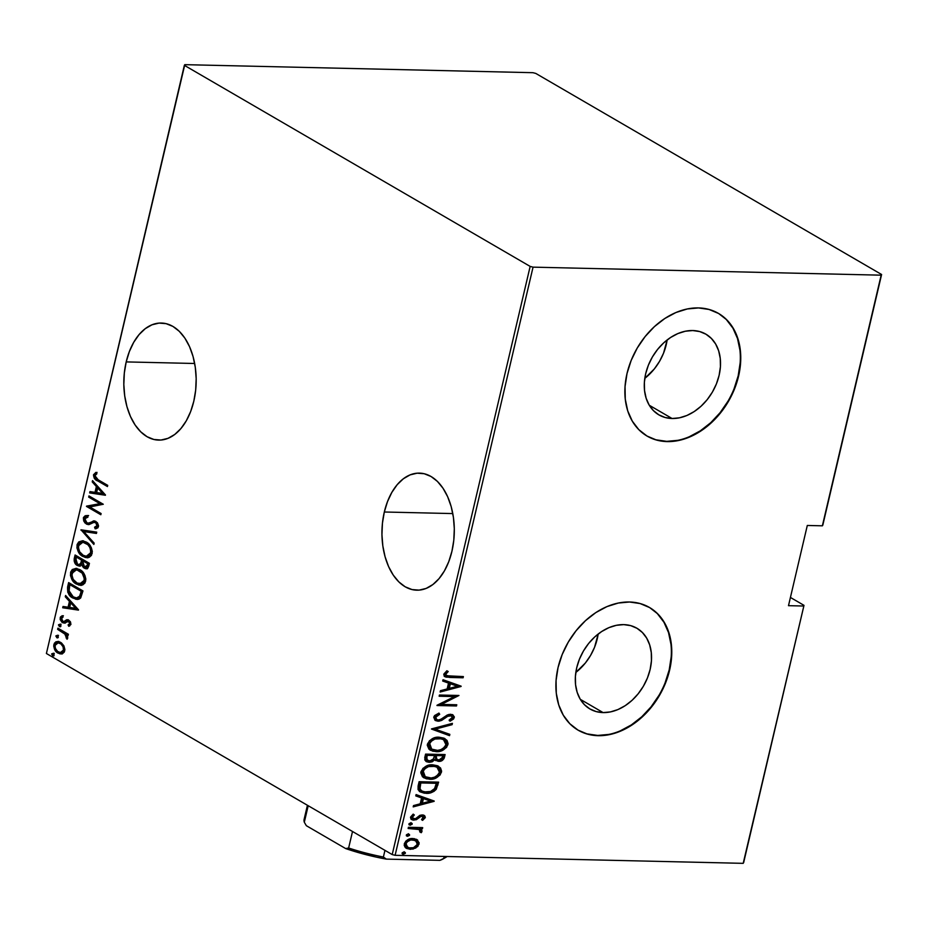 <?xml version="1.0" encoding="UTF-8"?>
<svg xmlns="http://www.w3.org/2000/svg" width="928" height="928" viewBox="0 0 928 928"><rect width="100%" height="100%" fill="white"/><g stroke="black" fill="none" stroke-linecap="round" stroke-linejoin="round"><path stroke-width="1.39" d="M384.32 512.001L452.794 513.578L384.32 512.001L382.452 523.137L381.942 534.598L382.835 545.942L385.074 556.742L388.588 566.579L393.24 575.07L398.843 581.902L405.188 586.798L412.032 589.57L419.108 590.115L426.149 588.422L432.877 584.536L439.048 578.631L444.408 570.906L448.758 561.684L451.924 551.302A58.545 36.18 91.3 0 1 416.776 590.185A58.545 36.18 91.3 0 1 384.32 512.001A58.545 36.18 91.3 0 1 419.468 473.118A58.545 36.18 91.3 0 1 451.924 551.302L453.804 540.166L454.302 528.705L453.409 517.36L451.17 506.56L447.656 496.724L443.004 488.232L437.401 481.4L431.056 476.505L424.212 473.732L417.136 473.187L410.095 474.881L403.367 478.767L397.207 484.671L391.848 492.397L387.498 501.619L384.32 512.001M126.196 361.908L194.671 363.486L126.196 361.908L124.329 373.044L123.818 384.505L124.712 395.862L126.95 406.661L130.465 416.498L135.117 424.989L140.72 431.81L147.065 436.705L153.909 439.478L160.985 440.034L168.026 438.329L174.754 434.455L180.925 428.539L186.284 420.825L190.634 411.603L193.801 401.221A58.545 36.18 91.3 0 1 158.653 440.104A58.545 36.18 91.3 0 1 126.196 361.908A58.545 36.18 91.3 0 1 161.344 323.037A58.545 36.18 91.3 0 1 193.801 401.221L195.68 390.085L196.179 378.624L195.286 367.279L193.047 356.48L189.532 346.643L184.881 338.14L179.278 331.319L172.933 326.424L166.089 323.652L159.013 323.106L151.972 324.8L145.244 328.674L139.084 334.59L133.725 342.304L129.375 351.538L126.196 361.908M672.081 418.505A46.702 34.754 -59.8 0 1 658.926 414.897A46.702 34.754 -59.8 0 1 648.382 365.191A46.702 34.754 -59.8 0 1 692.717 330.542L699.677 331.551L705.976 334.219L711.37 338.43L715.65 344.021L718.655 350.796L720.256 358.475L720.418 366.769L719.107 375.364L716.393 383.937L712.368 392.138L707.194 399.655L701.058 406.22L694.214 411.556L686.917 415.477L679.447 417.82L672.081 418.505L665.121 417.496L658.822 414.828L653.428 410.617L649.148 405.026L646.143 398.251L644.542 390.572L644.38 382.278L645.691 373.682L648.405 365.11L652.43 356.909L657.604 349.392L663.74 342.826L670.584 337.49L677.881 333.57L685.351 331.226L692.717 330.542A46.702 34.754 -59.8 0 1 705.872 334.15A46.702 34.754 -59.8 0 1 716.416 383.856A46.702 34.754 -59.8 0 1 672.081 418.505L649.275 405.246L672.081 418.505M603.107 712.588A46.702 34.754 -59.8 0 1 589.953 708.98A46.702 34.754 -59.8 0 1 579.408 659.274A46.702 34.754 -59.8 0 1 623.732 624.625L630.704 625.634L637.002 628.302L642.396 632.513L646.677 638.104L649.67 644.879L651.282 652.558L651.433 660.852L650.134 669.448L647.408 678.02L643.382 686.221L638.209 693.738L632.084 700.304L625.24 705.64L617.944 709.56L610.462 711.904L603.107 712.588L596.147 711.579L589.848 708.911L584.454 704.7L580.174 699.109L577.17 692.334L575.557 684.655L575.406 676.361L576.717 667.766L579.432 659.193L583.457 650.992L588.63 643.475L594.767 636.91L601.611 631.574L608.907 627.653L616.378 625.31L623.732 624.625A46.702 34.754 -59.8 0 1 636.898 628.233A46.702 34.754 -59.8 0 1 647.442 677.939A46.702 34.754 -59.8 0 1 603.107 712.588L580.302 699.329L603.107 712.588M577.958 730.081A70.969 52.826 120.2 0 0 597.748 735.44L598.154 735.684A70.969 52.826 -59.8 0 1 578.156 730.197A70.969 52.826 -59.8 0 1 562.136 654.658A70.969 52.826 -59.8 0 1 629.509 602.005L618.326 603.038L606.97 606.599L595.869 612.561L585.475 620.67L576.16 630.646L568.296 642.083L562.182 654.542L558.053 667.557L556.058 680.618L556.29 693.239L558.737 704.909L563.296 715.198L569.804 723.701L578.005 730.104L587.575 734.152L598.154 735.684L609.336 734.651L620.693 731.09L631.794 725.128L642.188 717.019L651.502 707.043L659.367 695.606L665.492 683.147L669.622 670.132L671.605 657.07L671.373 644.45L668.926 632.78L664.367 622.491L657.859 613.988L649.658 607.585L640.088 603.548L629.509 602.005A70.969 52.826 -59.8 0 1 649.507 607.492A70.969 52.826 -59.8 0 1 665.527 683.031A70.969 52.826 -59.8 0 1 598.154 735.684L597.748 735.44A70.969 52.826 120.2 0 0 665.063 682.938A70.969 52.826 120.2 0 0 649.298 607.376M646.932 435.998A70.969 52.826 120.2 0 0 666.722 441.357L667.128 441.6A70.969 52.826 -59.8 0 1 647.141 436.114A70.969 52.826 -59.8 0 1 631.11 360.574A70.969 52.826 -59.8 0 1 698.482 307.922L687.3 308.954L675.944 312.516L664.854 318.478L654.449 326.586L645.134 336.562L637.269 348L631.156 360.458L627.026 373.474L625.043 386.535L625.275 399.156L627.711 410.826L632.281 421.115L638.777 429.618L646.978 436.021L656.548 440.069L667.128 441.6L678.322 440.568L689.678 437.007L700.768 431.044L711.173 422.936L720.488 412.96L728.352 401.522L734.466 389.064L738.595 376.049L740.579 362.987L740.347 350.366L737.899 338.697L733.34 328.408L726.833 319.905L718.643 313.502L709.062 309.465L698.482 307.922A70.969 52.826 -59.8 0 1 718.481 313.409A70.969 52.826 -59.8 0 1 734.512 388.948A70.969 52.826 -59.8 0 1 667.128 441.6L666.722 441.357A70.969 52.826 120.2 0 0 734.036 388.855A70.969 52.826 120.2 0 0 718.272 313.293M743.641 862.669L803.996 605.346L790.424 597.446L803.996 605.346L743.2 863.342L395.108 855.314L533.055 267.148L881.159 275.175L822.37 525.816L807.302 525.468L788.498 605.671L803.555 606.019L788.498 605.671L807.302 525.468L822.37 525.816L822.811 525.132L881.6 274.502L535.792 73.428L532.892 72.686L184.8 64.658L184.359 65.331L530.155 266.406L392.208 854.572L46.4 653.498L184.359 65.331L530.155 266.406L533.055 267.148L881.159 275.175L881.6 274.502L535.792 73.428L532.892 72.686L184.8 64.658L46.4 653.498L392.208 854.572L395.108 855.314L743.2 863.342L803.996 605.346L743.641 862.669M63.916 645.888L61.48 642.93L58.742 641.561L55.97 641.77L54.358 643.266L53.708 646.039L54.532 649.298L57.153 652.523L60.007 653.88L62.478 653.695L64.299 652.048L64.89 649.53L63.916 645.888L60.54 642.292L57.78 641.434L53.87 644.566C53.812 648.904 55.193 651.746 58 653.092L62.072 653.834L64.716 650.864L63.916 645.888M57.93 628.175L57.652 629.37L65.343 634.404L67.036 639.264L67.721 637.2L66.584 634.566L68.127 635.46L68.405 634.265L57.93 628.175L57.652 629.37L64.705 633.754L67.036 639.264L67.674 638.278L66.584 634.566L68.127 635.46L68.405 634.265L57.93 628.175M70.922 624.451L70.389 621.714L68.382 619.962L66.584 619.811L63.765 621.621L62.408 621.203L61.399 618.779L63.034 617.085L62.257 615.693L60.494 616.934L60.146 619.486L61.979 622.305L64.194 623.082L68.057 621.215L69.635 622.897L69.356 624.231L68.092 624.938L68.788 626.307L70.922 624.451L68.8 620.171L67.071 619.707L63.765 621.621L62.686 621.389L61.445 618.547L63.034 617.085L62.257 615.693L60.146 617.828L62.466 622.63L64.194 623.082L68.568 621.4L69.635 623.662L68.092 624.938L68.788 626.307L70.922 624.451M67.616 586.89L67.779 592.273L70.702 596.414L75.864 599.268L78.903 599.186L80.55 598.084L82.963 590.916L68.626 582.587L67.616 586.89L68.73 586.914L69.612 583.155L68.73 586.914L67.616 586.89C67.257 592.702 69.032 596.414 72.941 598.038L77.233 599.442L80.748 597.829L82.963 590.916L68.626 582.587L67.616 586.89M75.098 554.99L74.147 561.011L76.595 565.013L79.472 566.092L81.571 564.839L83.462 567.611L85.55 568.69L87.789 568.203L88.821 565.952L89.436 563.331L75.098 554.99L74.217 558.702C74.043 562.136 75.052 564.386 77.268 565.454L79.274 566.092L81.571 564.839L84.262 568.156L86.188 568.771L88.821 565.952L89.436 563.331L75.098 554.99M81.003 529.795L93.867 544.434L94.169 543.124L83.729 531.558L96.442 533.449L96.744 532.138L81.003 529.795L93.867 544.434L94.169 543.124L83.729 531.558L96.442 533.449L96.744 532.138L81.003 529.795M88.67 497.106L99.946 503.66L86.49 506.41L100.827 514.738L101.106 513.544L89.807 506.966L103.286 504.252L88.949 495.912L88.67 497.106L89.935 496.48L88.67 497.106L99.946 503.66L86.548 506.131L100.827 514.738L101.106 513.544L89.807 506.966L103.286 504.252L88.949 495.912L88.67 497.106M98.182 479.811L95.062 477.015L95.12 475.252L96.872 473.732L95.932 472.364L93.496 474.753L94.215 478.164L107.439 486.55L107.718 485.356L98.182 479.811L94.946 475.704L96.872 473.732L95.932 472.364L93.496 474.753C93.821 478.21 95.248 480.263 97.753 480.924L107.439 486.55L107.718 485.356L98.182 479.811M105.467 494.949L92.533 480.611L92.232 481.922L96.373 486.516L95.004 492.35L89.958 491.608L89.656 492.907L105.398 495.25L92.533 480.611L92.232 481.922L96.373 486.516L95.004 492.35L89.958 491.608L89.656 492.907L105.467 494.949M88.914 524.598L86.339 524.042L88.38 524.622L93.589 522.476L96.779 522.673L98.159 524.656L98.124 525.689L96.779 522.673L95.654 522.638L97.011 525.666L98.124 525.689L97.046 526.942L95.677 527.232L98.124 525.689L97.011 525.666L94.563 527.208L95.677 527.232L96.234 528.693L95.677 527.232L94.563 527.208L95.178 528.844L98.449 526.663L95.886 521.408L93.519 520.91L89.656 523.148L92.15 522.058L89.285 523.206L86.64 522.858L84.842 518.74L87.951 517.105L87.499 515.516L83.381 517.87L83.717 520.933L85.144 523.125L89.053 524.575L93.856 522.394L95.654 522.638L97.08 525.155L96.268 526.768L94.563 527.208L95.178 528.844L97.869 527.835L98.542 525.747L97.382 522.708L94.714 520.944L88.172 523.183L85.875 522.244L84.842 518.74L85.828 517.476L87.951 517.105L87.499 515.516L85.19 515.748L83.508 517.441L84.494 517.894L88.612 515.539M86.211 542.033L82.499 540.792L78.752 541.917L77.175 544.423L76.931 547.961L78.602 552.253L81.722 555.686L85.376 557.519L89.216 557.322L91.466 555.338L92.324 551.51L91.373 547.752L88.508 543.762L82.29 540.792L77.036 544.898C77.094 550.826 79.042 554.677 82.905 556.464L86.896 557.74L92.139 553.552C92.034 547.648 90.062 543.808 86.211 542.033M79.738 569.618L76.026 568.388L72.28 569.514L70.702 572.019L70.458 575.557L72.129 579.849L75.249 583.283L78.903 585.104L82.743 584.918L84.993 582.935L85.852 579.107L84.9 575.348L82.035 571.358L75.818 568.377L70.574 572.495C70.621 578.422 72.57 582.274 76.432 584.06L80.423 585.336L85.666 581.148C85.573 575.244 83.59 571.404 79.738 569.618M78.532 609.812L65.598 595.474L65.285 596.785L69.438 601.379L68.069 607.214L63.023 606.471L62.71 607.77L78.462 610.114L65.598 595.474L65.285 596.785L69.438 601.379L68.069 607.214L63.023 606.471L62.71 607.77L78.532 609.812M59.995 624.254L58.487 625.089L60.239 626.829L60.946 625.82L60.366 624.544L58.522 624.764L59.427 626.655L60.912 626.156L59.995 624.254L58.522 624.764M57.397 635.355L55.877 636.19L57.64 637.93L58.336 637.084L57.756 635.634L55.912 635.866L56.828 637.756L58.302 637.246L57.397 635.355L55.912 635.866M53.174 653.347L51.666 654.182L53.418 655.922L54.126 654.913L53.546 653.637L51.701 653.857L52.606 655.748L54.091 655.249L53.174 653.347L51.701 653.857M416.405 839.306L417.635 840.084L414.201 838.645L410.489 838.761L405.733 841.197L404.179 845.176L405.037 847.171L407.021 848.621L413.064 849.074L417.809 846.464L419.178 842.856L416.811 839.608L418.238 843.645L419.062 844.12L416.834 839.538M408.413 827.277L408.134 828.484L418.644 829.226L420.117 830.27L419.885 831.987L421.242 832.706L421.985 830.548L420.303 828.762L422.402 828.808L422.681 827.614L408.413 827.277L408.134 828.484L419.328 829.539L419.885 831.987L421.242 832.706L422.008 831.534L420.303 828.762L422.402 828.808L422.681 827.614L408.413 827.277M422.692 817.15L421.115 815.654L423.516 817.626L421.567 819.505L422.588 820.375L425.314 817.348L424.792 815.898L422.739 814.981L419.827 815.352L415.628 818.658L413.447 818.856L412.276 817.498L414.317 814.981L413.192 814.123L410.501 817.44L411.058 819.053L412.682 820.004L416.289 819.737L421.242 816.211L423.446 816.942L421.567 819.505L422.588 820.375L425.256 817.707L424.432 817.22L421.764 819.9L424.432 817.22L425.256 817.707L424.2 815.434L422.147 814.935L419.827 815.352L415.628 818.658L412.716 818.403M418.099 786.004L418.076 789.6L420.094 791.839L424.386 793.208L429.908 792.976L433.898 791.433L436.23 789.345L438.631 782.142L419.108 781.701L418.099 786.004L420.245 791.932L425.952 793.312C429.606 793.73 433.04 792.408 436.23 789.345L438.631 782.142L419.108 781.701L418.099 786.004M425.581 754.104L424.769 759.893L426.613 761.76L429.223 762.329L432.181 761.818L434.849 759.696L438.097 761.308L442.157 760.531L444.036 758.524L445.104 754.557L425.581 754.104L424.711 757.816L426.312 761.598L429.223 762.329L434.849 759.696L438.642 761.343C441.403 761.61 443.352 760.218 444.489 757.178L445.104 754.557L425.581 754.104M431.485 728.909L449.535 735.66L449.836 734.35L435.209 729.153L452.11 724.675L452.412 723.364L431.485 728.909L449.535 735.66L449.836 734.35L435.209 729.153L452.11 724.675L452.412 723.364L431.485 728.909M439.153 696.22L454.511 696.58L436.972 705.524L456.495 705.964L456.773 704.77L441.392 704.41L458.954 695.478L439.431 695.026L439.153 696.22L454.511 696.58L437.03 705.245L456.495 705.964L456.773 704.77L441.392 704.41L458.954 695.478L439.431 695.026L439.153 696.22M450.405 676.28L446.078 675.317L446.02 673.728L448.212 671.536L446.878 670.77L443.793 674.378L444.292 676.152L445.939 677.104L463.107 677.776L463.385 676.582L446.6 675.758L445.823 674.215L448.212 671.536L446.878 670.77L443.839 674.076L444.988 676.721L463.107 677.776L463.385 676.582L450.405 676.28M461.135 686.175L443.016 679.725L442.714 681.036L448.526 683.101L447.157 688.936L440.44 690.71L440.139 692.021L461.065 686.476L443.016 679.725L442.714 681.036L448.526 683.101L447.157 688.936L440.44 690.71L440.139 692.021L461.135 686.175M433.736 717.182L435 720.279L438.99 721.184L441.705 720.383L448.212 715.952L451.066 715.592L452.284 717.495L449.164 720.047L450.103 721.195L453.572 719.003L454.314 716.834L452.551 714.688L448.908 714.421L440.916 719.351L438.097 720.012L436.427 719.374L435.673 717.576L436.427 716.091L439.698 714.293L438.979 713.098L434.594 715.558L433.736 717.182L435.406 720.546L438.097 721.23L447.54 716.323L451.53 715.79L452.284 717.495L449.164 720.047L450.103 721.195L454.256 717.692L452.957 714.896L450.474 714.27L447.319 714.978L440.44 719.583L438.41 720.024L436.74 719.583L435.731 717.251L439.698 714.293L438.979 713.098L433.736 717.182M439.257 737.238L434.269 737.946L429.432 740.741L427.251 745.196L428.945 749.163L432.819 751.216L437.633 751.587L442.714 750.265L446.588 747.342L448.073 743.606L447.018 740.405L443.897 738.143L439.257 737.238C434.246 736.728 430.29 739.059 427.39 744.221L430.418 750.253L435.974 751.634C441.055 752.167 445.046 749.812 447.946 744.581L445.022 738.7L439.257 737.238M432.796 764.823L427.796 765.53L422.959 768.338L420.778 772.78L422.472 776.759L426.346 778.812L431.16 779.184L436.241 777.861L440.127 774.938L441.612 771.203L440.545 767.99L437.436 765.739L432.796 764.823C427.773 764.324 423.818 766.656 420.918 771.806L423.945 777.85L429.513 779.218C434.582 779.752 438.573 777.409 441.473 772.177L438.55 766.296L432.796 764.823M434.2 801.038L416.08 794.588L415.779 795.899L421.579 797.964L420.21 803.799L413.505 805.585L413.192 806.884L434.13 801.34L416.08 794.588L415.779 795.899L421.579 797.964L420.21 803.799L413.505 805.585L413.192 806.884L434.2 801.038M410.849 822.811L409.062 823.67L409.329 824.934L412.067 824.354L412.136 823.472L410.849 822.811L408.935 823.983L410.28 825.212L412.194 824.052L410.849 822.811L412.194 824.052M408.239 833.912L406.452 834.771L406.731 836.024L409.468 835.455L409.526 834.574L408.239 833.912L406.336 835.072L407.682 836.314L409.584 835.154L408.239 833.912L409.584 835.154M404.016 851.904L402.23 852.762L402.508 854.027L405.246 853.447L405.316 852.565L404.016 851.904L402.114 853.064L403.46 854.305L405.362 853.145L404.016 851.904L405.362 853.145M656.142 439.826L666.722 441.357L677.904 440.324M689.26 436.763L700.362 430.812L710.755 422.692L720.07 412.728L727.935 401.29M734.048 388.82L738.189 375.805L740.173 362.744M739.941 350.134L737.493 338.465L732.934 328.176L726.427 319.661M587.169 733.909L597.748 735.44L608.93 734.408M620.287 730.846L631.376 724.896L641.782 716.776L651.096 706.811L658.961 695.374M665.074 682.904L669.204 669.888L671.199 656.827M670.956 644.218L668.52 632.548L663.949 622.259L657.453 613.744M575.824 672.452A46.702 34.754 120.2 0 0 598.166 634.033L594.558 647.28L590.533 655.481L585.359 663.01L575.824 672.452M644.798 378.369A46.702 34.754 120.2 0 0 667.139 339.95L663.532 353.197L659.506 361.398L654.333 368.926L644.798 378.369M445.127 676.628L462.295 677.301L462.469 676.558L463.107 677.776L449.929 677.475L444.616 676.454M445.73 675.248L445.08 673.496L447.4 671.06L445.498 672.823L446.322 673.299L445.498 672.823L445.011 673.74L446.229 675.48M460.276 685.873L461.065 686.476L460.253 686.001L440.313 691.279L460.276 685.873M447.702 682.625L442.76 680.862L447.702 682.625M448.479 687.892L449.558 683.286L457.342 686.233L449.303 688.367L448.479 687.892L449.303 688.367L450.382 683.762L449.558 683.286L448.479 687.892M450.382 683.762L457.342 686.233L449.558 683.286L457.342 686.233L449.303 688.367L450.382 683.762M457.69 695.443L440.568 703.934L441.392 704.41L440.568 703.934L457.69 695.443M455.857 704.746L456.495 705.964L437.39 705.071L455.671 705.489L455.857 704.746M453.688 696.104L439.257 695.768L453.688 696.104M435.974 719.142L435.023 716.451L438.874 713.818L438.538 713.249L439.698 714.293L438.874 713.818L434.907 716.776L436.369 719.328M452.516 714.676L454.256 717.692L453.432 717.216L449.28 720.72L453.177 717.912L453.409 715.964L452.342 714.548M451.089 715.592L449.454 715.001L450.277 715.476L446.716 715.848L447.54 716.323L446.716 715.848L444.338 717.646L445.162 718.133L444.338 717.646L437.274 720.743L438.097 721.23L435 720.279M435.626 720.511L440.881 719.908L445.533 716.718M445.521 716.729L448.769 715.036L451.426 716.091M451.426 723.631L452.11 724.675L451.286 724.2L434.397 728.677L435.209 729.153L434.397 728.677L451.426 723.631M448.978 734.048L448.711 735.185L449.535 735.66L431.45 729.037L448.711 735.185L448.978 734.048M444.616 738.479L447.122 744.105C444.222 749.337 440.232 751.692 435.162 751.158L430.012 749.998M429.826 749.905L436.81 751.112L443.538 748.861L446.356 746.008L447.261 743.131L446.646 740.602L444.454 738.375M430.569 748.571L428.481 745.3L429.676 741.518L435.487 738.178L439.478 738.062L443.05 739.338L438.167 737.957C434.095 737.574 430.894 739.5 428.585 743.734L430.963 748.826L429.444 746.483L429.409 744.21L428.585 743.734L429.409 744.21C431.717 739.976 434.907 738.05 438.99 738.433L443.456 739.546L445.927 744.592C443.584 748.873 440.359 750.822 436.264 750.427L431.775 749.302L429.652 743.432L431.033 741.379L434.942 739.024L441.566 738.781L444.431 740.254L445.8 742.214L445.823 744.987L444.257 747.434L441.032 749.58L437.598 750.392L431.392 749.047M435.22 760.276L438.26 760.856L441.334 760.055L443.224 758.048L444.176 754.534L443.665 756.703L444.489 757.178L443.665 756.703C442.528 759.742 440.591 761.134 437.83 760.867L435.499 760.403M425.801 761.285L429.861 761.749L434.037 759.22L434.849 759.696L434.037 759.22L428.4 761.853L429.223 762.329L425.917 761.343M426.787 760.09L425.836 758.292L426.474 754.87L433.736 755.044L434.559 755.52L433.55 758.837L429.502 761.134L427.808 760.682L426.056 756.645L427.414 760.415M435.789 758.744L436.647 759.371L435.452 758.188L435.742 755.09L442.818 755.705L442.436 757.352L438.886 760.136L437.192 759.707L435.545 755.902L436.81 759.44M436.369 756.378L435.742 755.09L436.369 756.378L436.554 755.566L442.818 755.705L435.742 755.09L442.818 755.705L441.774 758.884L439.431 760.125L436.601 759.22L436.369 756.378M426.88 757.132L427.298 755.346L426.474 754.87L426.056 756.645L426.88 757.132L427.298 755.346L434.559 755.52L426.474 754.87L434.559 755.52L433.179 759.406L430.592 761.03L427.124 760.125L426.88 757.132M438.144 766.064L440.649 771.69C437.749 776.933 433.759 779.276 428.69 778.743L423.539 777.594M423.365 777.502L430.348 778.708L437.065 776.446L439.884 773.604L440.788 770.727L440.174 768.187L437.981 765.971M424.096 776.168L422.008 772.885L423.203 769.115L429.014 765.774L433.005 765.646L436.578 766.922L431.694 765.554C427.622 765.171 424.432 767.096 422.112 771.33L424.49 776.411L422.971 774.08L422.936 771.806L422.112 771.33L422.936 771.806C425.244 767.572 428.446 765.646 432.518 766.029L436.984 767.143L439.454 772.189C437.111 776.458 433.886 778.406 429.792 778.024L425.302 776.887L423.18 771.029L424.572 768.976L428.469 766.621L435.093 766.377L437.97 767.839L439.327 769.799L439.35 772.583L437.784 775.031L434.559 777.165L431.126 777.989L424.92 776.643M419.282 791.364L425.778 792.837L432.425 791.329L435.742 788.371L437.703 782.13L437.146 784.473L437.97 784.949L437.146 784.473L435.418 788.87L436.23 789.345L435.418 788.87C432.216 791.932 428.794 793.254 425.128 792.837L419.839 791.677M421.66 790.9L419.143 787.872L420.001 782.466L435.522 782.826L420.001 782.466L435.522 782.826L436.346 783.302L434.559 788.591C432.042 791.294 429.27 792.466 426.23 792.118L421.927 791.085L419.189 788.104L421.544 790.842M420.001 788.58L420.442 784.554L419.63 784.079L419.189 788.104L420.001 788.58L420.825 782.942L420.001 782.466L419.63 784.079L420.442 784.554L420.825 782.942L436.346 783.302L434.559 788.591L430.569 791.491L424.293 791.92L421.289 790.644L420.001 788.58M433.341 800.736L434.13 801.34L433.306 800.864L413.366 806.154L433.341 800.736M420.755 797.488L415.814 795.725L420.755 797.488M421.532 802.755L422.623 798.15L430.395 801.108L422.356 803.242L421.532 802.755L422.356 803.242L423.435 798.625L422.623 798.15L421.532 802.755M423.435 798.625L430.395 801.108L422.623 798.15L430.395 801.108L422.356 803.242L423.435 798.625M421.927 816.141L419.734 815.979L422.228 816.014M418.737 817.904L420.558 816.454L419.734 815.979L417.913 817.429L418.737 817.904L417.913 817.429L415.477 819.262L416.289 819.737L418.737 817.904M414.178 818.972L411.498 816.57L413.494 814.506L411.498 816.57L412.322 817.046L414.317 814.981L413.192 814.123L410.559 817.046L411.788 819.633L416.289 819.737L415.477 819.262L413.157 819.702L413.969 820.178L411.394 819.366M411.545 817.429L411.498 816.57L413.366 818.496M423.76 815.225L424.432 817.22L423.539 815.062M411.858 819.517L415.477 819.262L421.115 815.654M411.232 822.858L411.371 823.577L409.457 824.737L410.28 825.212L409.086 824.702M408.935 823.983L410.28 825.212M408.958 824.667L411.046 824.145L410.976 822.626M421.753 827.59L422.402 828.808L419.479 828.286L422.008 831.534L421.196 831.059L420.43 832.23L421.242 832.706L419.908 831.952L421.242 830.548L419.479 828.286L421.579 828.333L421.753 827.59M418.853 829.307L416.95 828.472L408.239 828.031L416.243 828.356L419.294 829.794M421.173 830.073L420.164 828.739M408.622 833.959L408.772 834.678L406.858 835.838L407.682 836.314L406.476 835.792M406.336 835.072L407.682 836.314M406.348 835.757L408.448 835.246L408.378 833.715M415.779 848.03L419.062 844.12L418.238 843.645L414.955 847.554L415.779 848.03L414.955 847.554L409.55 848.865L410.373 849.34L415.779 848.03M417.635 840.084L412.902 838.541C409.213 838.204 406.336 839.944 404.295 843.772L406.476 848.343L410.373 849.34L406.093 848.099M412.241 848.598L416.011 846.87L418.052 844.271L418.099 841.255L416.312 839.248M406.209 848.146L410.907 848.818M408.076 847.403L406.847 846.881L405.397 842.798L406.986 840.768L409.944 839.446L415.118 840.269L411.788 839.272C408.97 839.016 406.777 840.374 405.223 843.332L406.046 843.807L405.223 843.332L405.142 844.399L406.522 846.672M414.224 839.747L415.524 840.478L417.31 844.074C415.698 847.02 413.482 848.378 410.64 848.146L407.659 847.357L406.046 843.807C407.601 840.849 409.782 839.492 412.612 839.747L416.591 841.325L417.136 844.619L413.459 847.705L408.888 847.879L406.209 845.814L406.046 843.807L407.148 841.835L410.756 839.921L415.5 840.466M404.399 851.95L404.55 852.67L402.636 853.83L403.46 854.305L402.265 853.783M402.114 853.064L403.46 854.305M402.137 853.76L404.225 853.238L404.156 851.718M96.338 472.7L94.552 475.09L95.329 478.198L107.567 486.005L98.878 480.948C96.361 480.286 94.946 478.233 94.61 474.788L93.496 474.753L94.61 474.788L97.046 472.387M105.432 495.111L89.656 492.907L90.77 492.93L91.048 491.759L90.77 492.93L105.432 495.111M96.118 492.374L95.004 492.35L96.118 492.374L97.498 486.539L96.373 486.516L97.498 486.539L93.345 481.945L92.232 481.922L93.426 481.597L97.498 486.539L96.118 492.374M98.82 488.012L103.785 493.522L96.616 492.594L97.707 487.989L98.82 488.012L97.707 487.989L102.672 493.487L103.785 493.522L98.82 488.012M100.955 514.193L86.49 506.41L101.059 503.695L89.784 497.13L101.059 503.695L87.603 506.433L100.955 514.193M88.172 523.183L88.902 523.218M94.122 520.875L93.519 520.91M93.589 522.476L95.642 522.325M95.224 522.36L96.779 522.673L94.714 522.499M83.381 517.87L86.339 524.042L87.464 524.065L84.494 517.894L83.381 517.87M88.032 515.516L85.225 516.455L84.378 518.961L85.724 522.522L88.786 524.575M84.518 520.005L84.831 520.956M97.834 523.775L98.159 524.656M96.477 533.31L83.729 531.558L96.477 533.31M94.088 543.472L82.047 530.12L80.933 530.097L82.082 529.958L94.088 543.472M87.464 557.728L84.019 556.487C80.156 554.7 78.207 550.849 78.161 544.933L77.036 544.898L78.161 544.933L82.847 540.827M81.084 541.233L79.854 541.964M79.008 542.903L77.952 546.963L78.892 550.733L81.722 554.77L86.501 557.542M78.834 543.17L78.439 543.994M85.063 542.428L86.559 542.996M86.339 556.255L87.452 556.278L91.768 552.786L90.654 552.763L86.339 556.255L83.184 555.269C80.028 553.784 78.474 550.606 78.52 545.71L82.847 542.254L87.046 543.263L89.784 545.618L91.698 549.492L91.768 552.786L90.376 555.234L87.336 556.278M87.046 543.263L85.933 543.228C89.076 544.713 90.642 547.891 90.654 552.763L91.768 552.786C91.768 547.914 90.19 544.736 87.046 543.263L82.847 542.254M86.733 568.725L84.262 568.156L85.376 568.191L82.685 564.862L81.571 564.839L82.685 564.862L83.833 566.927L86.733 568.725M79.82 566.045L78.381 565.477C76.166 564.421 75.156 562.159 75.342 558.726L74.217 558.702L75.342 558.726L76.084 555.57L75.377 561.579L77.082 564.491L79.46 565.964M78.764 564.63L81.78 563.4L80.666 563.377L81.78 563.4L82.546 560.976L81.42 560.953L82.546 560.976L82.731 560.176L81.618 560.141L80.666 563.377L78.764 564.63L77.546 564.259L75.864 558.818L76.282 557.044L82.731 560.176L81.78 563.4L80.307 564.618M85.631 566.973L88.415 565.349L87.29 565.314L88.415 565.349L88.798 563.702L87.684 563.679L87.29 565.314L84.518 566.95L82.894 561.811L83.079 560.999L84.204 561.022L88.798 563.702L87.812 566.788L86.443 567.298M86.71 567.321L84.518 566.95L83.218 565.662L83.079 560.999L88.798 563.702L84.204 561.022L83.079 560.999L87.684 563.679L86.49 566.985L84.518 566.95M76.282 557.044L82.731 560.176L76.282 557.044L81.618 560.141L80.666 563.377L79.193 564.595L77.256 564.073L75.852 562.194L76.282 557.044M81.003 585.324L77.546 584.083C73.695 582.297 71.734 578.446 71.688 572.518L70.574 572.495L71.688 572.518L76.374 568.423M74.623 568.829L73.382 569.548M72.535 570.5L71.479 574.56L72.419 578.318L75.249 582.355L80.04 585.139M72.361 570.766L71.966 571.59M78.59 570.024L80.086 570.592M79.866 583.851L80.98 583.874L85.306 580.383L84.181 580.36L79.866 583.851L76.711 582.854C73.556 581.38 72.001 578.19 72.048 573.295L76.374 569.85L80.574 570.848L83.311 573.214L85.225 577.077L85.306 580.383L83.903 582.819L80.864 583.874M80.574 570.848L79.46 570.824C82.604 572.309 84.181 575.476 84.181 580.36L85.306 580.383C85.295 575.511 83.717 572.332 80.574 570.848L76.374 569.85M76.943 569.885L82.198 573.179L84.344 578.689L83.798 581.462L81.676 583.515L77.21 583.12L73.208 579.397L71.885 574.966L73.428 570.859L76.966 569.896M77.766 599.418L74.054 598.073C70.145 596.449 68.37 592.725 68.73 586.914L68.498 590.846L69.844 594.106L72.918 597.33L76.989 599.291M75.017 598.572L75.992 598.989M76.502 597.91L80.678 596.356L79.564 596.333L80.678 596.356L82.093 592.273L80.98 592.25L82.093 592.273L82.325 591.287L81.212 591.264L79.564 596.333L76.502 597.91L73.219 596.843L68.858 590.475L69.809 584.64L70.922 584.663L82.325 591.287L70.922 584.663L82.325 591.287L80.678 596.356L77.569 597.934M78.486 609.974L62.71 607.77L63.823 607.805L64.102 606.634L63.823 607.805L78.486 609.974M69.182 607.248L68.069 607.214L69.182 607.248L70.551 601.402L69.438 601.379L70.551 601.402L66.41 596.808L65.285 596.785L66.491 596.46L70.551 601.402L69.182 607.248M71.874 602.875L76.85 608.385L69.681 607.457L70.76 602.852L71.874 602.875L70.76 602.852L75.736 608.362L76.85 608.385L71.874 602.875M69.704 625.948L68.092 624.938L70.76 623.697L69.635 623.662L70.76 623.697L69.681 621.435L68.649 621.226L70.748 622.92L70.482 624.266L69.206 624.962L69.704 625.948M67.535 621.203L68.568 621.4M65.308 623.106L62.466 622.63L63.58 622.653L61.26 617.851L60.146 617.828L61.26 617.851L63.371 615.716M64.067 621.551L62.686 621.389M63.765 621.621L68.185 619.73M67.941 619.776L63.487 621.644M62.733 615.914L61.41 617.375L61.26 619.51L62.64 621.946L64.867 623.094M68.916 621.203L69.681 621.435M59.427 626.655L60.912 626.156M60.308 624.115L59.601 625.112L60.552 626.678L59.636 624.788L61.109 624.289M68.254 634.914L66.584 634.566L68.254 634.914M67.466 636.167L67.605 638.51L66.085 637.93L67.199 637.954L67.547 637.35L66.433 637.327L67.547 637.35L67.524 636.364M66.63 634.648L57.652 629.37L58.916 628.743L58.766 629.393L67.025 635.193M56.828 637.756L58.302 637.246M57.698 635.216L57.002 636.214L57.942 637.78L57.037 635.889L58.51 635.378M61.364 653.95L59.125 653.115C56.306 651.769 54.938 648.927 54.996 644.589L53.87 644.566L54.996 644.589L58.325 641.48M58.928 641.457L55.471 643.29L54.996 647.535L57.455 651.839L62.153 653.996M56.701 650.992L57.455 651.839M60.1 653.602L61.12 653.915M63.754 645.946L64.554 650.145L63.44 650.11L60.378 652.546L58.278 651.885C56.132 650.841 55.088 648.649 55.158 645.308L58.139 642.849L60.691 643.185L63.069 644.96M60.378 652.546L57.629 651.444L55.413 648.452L55.065 645.865L56.098 643.58L58.162 642.849L60.912 643.928L63.081 646.828L63.44 650.11L64.554 650.145C64.589 646.781 63.522 644.566 61.364 643.522L60.25 643.487C62.408 644.542 63.464 646.746 63.44 650.11L62.478 651.816L60.378 652.546L64.554 650.145L63.591 651.839L60.772 652.488M53.743 655.783L52.606 655.748L54.091 655.249M52.606 655.748L53.72 655.771L52.815 653.88L54.288 653.37M53.476 653.208L52.815 654.53L53.917 655.876M96.616 492.594L97.707 487.989L102.672 493.487L96.616 492.594M83.184 555.269L79.68 551.8L78.346 547.369L79.46 543.715L82.917 542.254L87.812 544.643L89.83 547.416L90.816 551.093L90.097 554.19L88.148 555.918L86.223 556.255L83.184 555.269M81.212 591.264L80.028 595.416L78.497 597.4L76.456 597.91L73.219 596.843L70.505 594.535L69.055 591.681L69.809 584.64L81.212 591.264M69.681 607.457L70.76 602.852L75.736 608.362L69.681 607.457M881.6 274.502L822.37 525.816L881.6 274.502M533.055 267.148L395.108 855.314L392.208 854.572L530.155 266.406L533.055 267.148M443.665 858.597L439.86 860.349L443.723 858.423A74.518 18.885 13.2 0 0 447.041 856.521A74.518 18.885 -166.8 0 1 445.568 857.518A74.518 18.885 -166.8 0 1 443.723 858.423L444.187 856.451L443.723 858.423L439.86 860.349L386.315 859.108L383.392 857.031L384.958 850.35L383.392 857.031A74.518 18.885 -166.8 0 1 348.638 848.006L345.668 848.563L306.344 825.7L304.314 822.243L308.189 805.724L304.314 822.243A74.518 18.885 -166.8 0 1 305.625 816.686M445.568 857.518L443.132 858.922A72.384 18.34 13.2 0 1 439.86 860.349L386.315 859.108A72.384 18.34 13.2 0 1 345.668 848.563L348.638 848.006L352.512 831.488L348.638 848.006A74.518 18.885 13.2 0 0 383.392 857.031L386.315 859.108L375.921 857.031L345.668 848.563L306.344 825.7L304.314 822.243A74.518 18.885 13.2 0 1 304.14 819.262L307.423 805.272M444.988 676.721L444.176 676.245M446.6 675.758L445.788 675.282M436.74 719.583L435.916 719.107M451.53 715.79L450.718 715.314M431.775 749.302L430.963 748.826M443.456 739.546L442.633 739.071M435.87 760.658L435.058 760.183M437.192 759.707L436.369 759.22M427.808 760.682L426.984 760.206M425.302 776.887L424.49 776.411M436.984 767.143L436.16 766.667M421.927 791.085L421.103 790.61M411.788 819.633L410.965 819.146M419.328 829.539L418.505 829.064M406.476 848.343L405.664 847.867M407.659 847.357L406.847 846.881M86.896 557.74L88.021 557.763M82.29 540.792L83.404 540.815M86.188 568.771L87.302 568.794M79.274 566.092L80.388 566.115M80.423 585.336L81.548 585.359M75.818 568.377L76.943 568.412M67.825 621.18L68.939 621.203M57.78 641.434L58.893 641.457M58.139 642.849L59.253 642.872"/></g></svg>
